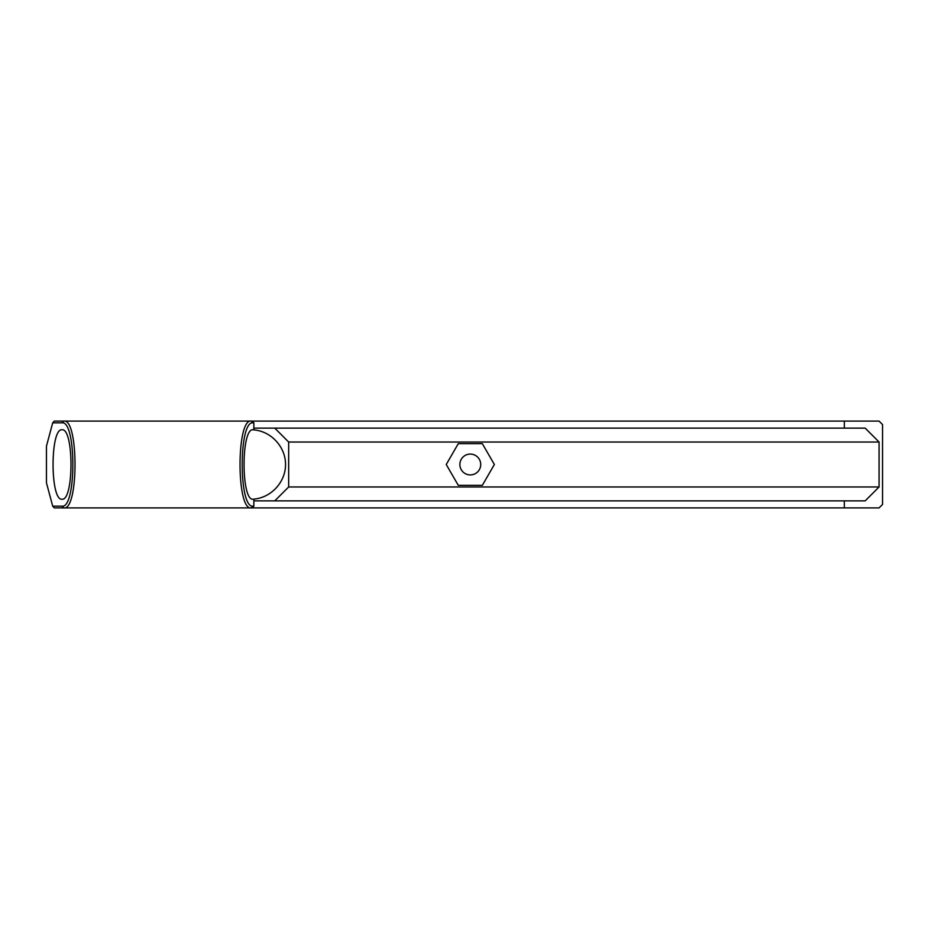 <?xml version="1.0" encoding="UTF-8"?>
<svg xmlns="http://www.w3.org/2000/svg" width="929" height="929" viewBox="0 0 929 929"><rect width="100%" height="100%" fill="white"/><g stroke="black" fill="none" stroke-linecap="round" stroke-linejoin="round"><path stroke-width="1.39" d="M253.025 429.767L253.931 429.906C271.314 431.381 285.633 447.046 285.54 464.5C285.633 481.954 271.314 497.619 253.931 499.094L253.025 499.233C241.075 500.905 241.075 428.095 253.025 429.767M62.022 429.767C73.972 428.095 73.972 500.905 62.022 499.233C50.073 500.905 50.073 428.095 62.022 429.767M253.931 499.094L253.931 500.859L844.345 500.859L844.345 507.908L252.061 507.908L253.861 506.177L252.909 506.177C238.614 508.151 238.625 420.849 252.909 422.823L253.861 422.823L253.861 429.906M274.775 500.859L288.664 486.97L288.664 442.03L274.775 428.141M253.861 422.823L252.061 421.092L844.345 421.092L844.345 428.141L253.931 428.141L253.931 429.906M253.861 499.094L253.861 506.177M52.709 422.823L62.138 422.823C76.433 420.849 76.433 508.151 62.138 506.177L52.709 506.177L46.45 482.825L46.45 446.175L52.709 422.823L54.312 421.092L63.822 421.092L62.138 422.823M52.709 506.177L54.312 507.908L63.822 507.908C78.744 510.811 78.744 418.189 63.822 421.092L251.225 421.092C236.303 418.189 236.303 510.811 251.225 507.908L252.061 507.908M844.345 421.092L879.078 421.092L882.55 424.565L882.55 504.435L879.078 507.908L844.345 507.908M252.061 421.092L251.225 421.092L252.909 422.823M62.138 506.177L63.822 507.908L251.225 507.908L252.909 506.177M844.345 428.141L865.189 428.141L879.078 442.03L879.078 486.97L288.664 486.97M844.345 500.859L865.189 500.859L879.078 486.97M494.367 464.5L482.337 485.333L458.276 485.333L446.245 464.5L458.276 443.667L482.337 443.667L494.367 464.5M459.878 464.5A10.416 10.416 0 0 0 475.509 473.523A10.416 10.416 0 0 0 475.509 455.477A10.416 10.416 0 0 0 459.878 464.5M288.664 442.03L879.078 442.03M62.022 422.823L63.695 421.092M63.695 507.908L62.022 506.177M251.353 421.092L253.025 422.823M253.025 506.177L251.353 507.908"/></g></svg>

